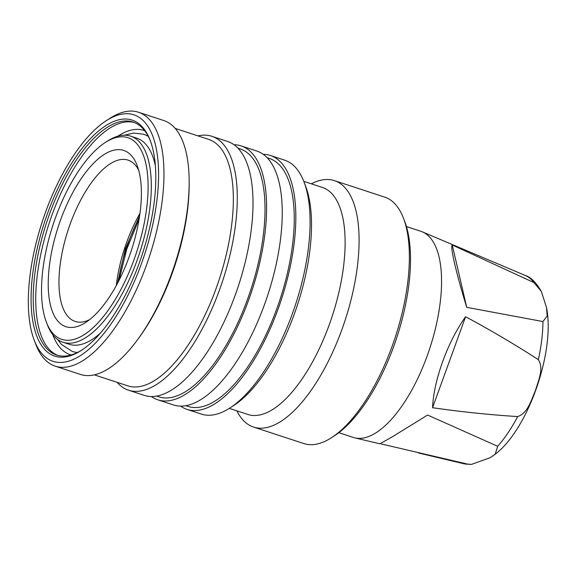 <?xml version="1.0" encoding="UTF-8"?>
<svg xmlns="http://www.w3.org/2000/svg" width="576" height="576" viewBox="0 0 576 576"><rect width="100%" height="100%" fill="white"/><g stroke="black" fill="none" stroke-linecap="round" stroke-linejoin="round"><path stroke-width="0.86" d="M380.088 443.657L391.45 437.35L427.608 415.044L497.657 446.285L495.202 454.255L490.219 457.675L471.413 464.414L467.921 464.184L381.355 443.966M533.894 282.55L541.296 291.355L546.466 307.39L547.2 315.994L542.952 321.559L466.726 307.346L452.239 244.987L533.894 282.55A99.079 41.062 -71.8 0 0 525.413 275.53C530.813 277.178 536.105 282.456 541.296 291.355M538.344 359.662C544.198 368.518 538.207 380.801 535.435 390.564C531.295 399.866 527.954 413.129 517.673 416.578C489.103 414.756 460.728 411.804 432.547 407.714L465.588 316.742C490.428 330.041 514.678 344.347 538.344 359.662A99.079 41.062 -71.8 0 0 542.952 321.559M105.214 142.538A106.106 43.97 108.2 0 1 146.786 207.245A106.106 43.97 108.2 0 1 100.31 320.285A106.106 43.97 108.2 0 1 46.346 322.063A106.106 43.97 108.2 0 1 42.833 269.827A106.106 43.97 108.2 0 1 105.214 142.538L107.489 141.07A108.461 44.95 108.2 0 1 108.828 140.234A108.461 44.95 108.2 0 1 130.644 136.145L136.757 138.146A108.461 44.95 108.2 0 1 155.383 165.931M100.627 332.921A108.461 44.95 108.2 0 1 90.986 340.186A108.461 44.95 108.2 0 1 69.17 344.275L63.05 342.274A108.461 44.95 108.2 0 1 47.311 324.59L46.346 322.063M253.548 427.068L303.847 443.563A129.686 53.741 -71.8 0 0 329.933 438.667A129.686 53.741 -71.8 0 0 331.531 437.666A129.686 53.741 -71.8 0 0 407.779 282.089A129.686 53.741 -71.8 0 0 403.481 218.246A129.686 53.741 -71.8 0 0 384.66 197.107L334.368 180.612A129.686 53.741 108.2 0 1 357.487 265.594A129.686 53.741 108.2 0 1 279.641 422.172A129.686 53.741 108.2 0 1 253.548 427.068A129.686 53.741 108.2 0 1 236.866 410.846M303.768 181.332L322.344 187.423A119.47 49.507 108.2 0 1 343.642 265.709A119.47 49.507 108.2 0 1 271.93 409.954A119.47 49.507 108.2 0 1 247.896 414.461L229.32 408.37M331.531 437.666L334.562 435.715A126.54 52.438 -71.8 0 0 408.96 283.903A126.54 52.438 -71.8 0 0 404.77 221.616L403.481 218.246M338.846 432.706L353.282 437.436A108.461 44.95 -71.8 0 0 354.787 437.861A108.461 44.95 -71.8 0 0 375.098 433.346A108.461 44.95 -71.8 0 0 435.809 326.959A108.461 44.95 -71.8 0 0 422.338 231.862A108.461 44.95 -71.8 0 0 420.869 231.307L406.433 226.577M263.196 154.318A133.618 55.375 108.2 0 1 270.338 155.484L284.616 160.164A133.618 55.375 108.2 0 1 304.006 181.944A133.618 55.375 108.2 0 1 295.596 304.38A133.618 55.375 108.2 0 1 229.874 408.017A133.618 55.375 108.2 0 1 228.226 409.046A133.618 55.375 108.2 0 1 201.348 414.086L187.078 409.406A133.618 55.375 108.2 0 1 180.626 406.116M270.338 155.484A133.618 55.375 108.2 0 1 289.253 271.087A133.618 55.375 108.2 0 1 213.955 404.366A133.618 55.375 108.2 0 1 187.078 409.406M185.81 405.684L188.057 406.418A130.471 54.072 -71.8 0 0 214.301 401.494A130.471 54.072 -71.8 0 0 287.827 271.354A130.471 54.072 -71.8 0 0 269.359 158.472L267.113 157.73M157.853 399.823L173.484 404.95A133.618 55.375 -71.8 0 0 200.362 399.91A133.618 55.375 -71.8 0 0 275.659 266.63A133.618 55.375 -71.8 0 0 256.745 151.027L241.114 145.901A133.618 55.375 108.2 0 1 260.028 261.504A133.618 55.375 108.2 0 1 184.73 394.783A133.618 55.375 108.2 0 1 157.853 399.823A133.618 55.375 108.2 0 1 151.402 396.533M156.578 396.101L158.832 396.835A130.471 54.072 -71.8 0 0 185.076 391.91A130.471 54.072 -71.8 0 0 258.602 261.77A130.471 54.072 -71.8 0 0 240.134 148.889L237.888 148.147M128.549 390.218L144.252 395.366A133.618 55.375 -71.8 0 0 171.13 390.326A133.618 55.375 -71.8 0 0 246.434 257.047A133.618 55.375 -71.8 0 0 227.52 141.444L211.81 136.289A133.618 55.375 108.2 0 1 235.627 223.848A133.618 55.375 108.2 0 1 155.426 385.171A133.618 55.375 108.2 0 1 128.549 390.218A133.618 55.375 108.2 0 1 117.101 382.327M175.147 128.405L208.62 139.378A129.686 53.741 108.2 0 1 231.739 224.366A129.686 53.741 108.2 0 1 153.893 380.945A129.686 53.741 108.2 0 1 127.807 385.841L94.334 374.861M106.171 120.758L109.951 118.318A133.618 55.375 108.2 0 1 111.6 117.288A133.618 55.375 108.2 0 1 138.478 112.248L163.706 120.514A133.618 55.375 108.2 0 1 189.166 183.031L189.151 185.573A129.686 53.741 108.2 0 1 187.56 209.88A129.686 53.741 108.2 0 1 139.471 337.09L137.981 339.142A133.618 55.375 108.2 0 1 107.316 369.396A133.618 55.375 108.2 0 1 80.438 374.443L55.217 366.17A133.618 55.375 108.2 0 1 35.827 344.39L34.222 340.178A129.686 53.741 108.2 0 1 42.379 221.35A129.686 53.741 108.2 0 1 106.171 120.758A129.686 53.741 108.2 0 1 107.77 119.758A129.686 53.741 108.2 0 1 156.974 199.85A129.686 53.741 108.2 0 1 79.128 356.429A129.686 53.741 108.2 0 1 34.222 340.178M189.166 183.031A133.618 55.375 108.2 0 1 187.524 208.073A133.618 55.375 108.2 0 1 137.981 339.142M138.478 112.248A133.618 55.375 108.2 0 1 157.392 227.851A133.618 55.375 108.2 0 1 82.094 361.13A133.618 55.375 108.2 0 1 55.217 366.17M150.48 141.192A122.609 50.81 -71.8 0 0 133.013 122.033A122.609 50.81 -71.8 0 0 108.346 126.662A122.609 50.81 -71.8 0 0 34.747 274.702A122.609 50.81 -71.8 0 0 56.606 355.046A122.609 50.81 -71.8 0 0 81.266 350.417A122.609 50.81 -71.8 0 0 82.03 349.956M154.282 201.47A124.186 51.466 -71.8 0 0 150.163 140.335A124.186 51.466 -71.8 0 0 87.012 142.416A124.186 51.466 -71.8 0 0 32.616 274.716A124.186 51.466 -71.8 0 0 81.266 350.453A124.186 51.466 -71.8 0 0 154.282 201.47M130.644 136.145A108.461 44.95 108.2 0 1 149.976 207.223A108.461 44.95 108.2 0 1 84.874 338.177A108.461 44.95 108.2 0 1 63.05 342.274M84.571 323.165A92.743 38.434 -71.8 0 0 85.709 322.452A92.743 38.434 -71.8 0 0 131.328 250.517A92.743 38.434 -71.8 0 0 137.167 165.535A92.743 38.434 -71.8 0 0 105.048 153.914A92.743 38.434 -71.8 0 0 49.378 265.889A92.743 38.434 -71.8 0 0 84.571 323.165M138.65 170.093A84.881 35.179 -71.8 0 0 128.052 160.106A84.881 35.179 -71.8 0 0 110.981 163.31A84.881 35.179 -71.8 0 0 63.144 247.982A84.881 35.179 -71.8 0 0 75.161 321.43A84.881 35.179 -71.8 0 0 89.611 319.658M118.008 282.348A96.278 39.902 108.2 0 1 139.442 216.972M197.921 135.871A133.618 55.375 108.2 0 1 211.81 136.289M233.964 144.734A133.618 55.375 108.2 0 1 241.114 145.901M229.874 408.017L233.662 405.576A129.686 53.741 -71.8 0 0 297.446 304.985A129.686 53.741 -71.8 0 0 305.611 186.156L304.006 181.944M432.547 407.714C433.764 380.052 447.718 341.626 465.588 316.742M466.726 307.346C456.07 272.628 449.95 246.29 452.239 244.987M311.314 183.809A129.686 53.741 108.2 0 1 334.368 180.612M497.657 446.285A99.079 41.062 -71.8 0 0 517.673 416.578M144.713 130.745A118.008 48.902 -71.8 0 0 119.974 134.842A118.008 48.902 -71.8 0 0 117.842 136.195M52.769 334.649A118.008 48.902 -71.8 0 0 71.194 354.953M134.258 122.486A122.609 50.81 -71.8 0 0 110.873 127.49A122.609 50.81 -71.8 0 0 42.127 248.256A122.609 50.81 -71.8 0 0 57.881 355.421M471.413 464.414L463.709 463.709A99.079 41.062 -71.8 0 0 467.921 464.184M139.961 213.372A84.881 35.179 -71.8 0 0 116.294 285.559M495.202 454.255C528.451 428.918 555.408 350.683 546.466 307.39M124.452 135.194L133.531 133.07L143.698 134.222L148.19 136.21M463.709 463.709L418.586 453.002M379.987 443.844L354.787 437.861M57.506 339.372L61.466 344.441L72.432 351.547L77.234 352.613M139.63 215.719L125.467 248.594L117.418 283.471M139.111 219.067L126.792 249.026L118.98 280.462M525.413 275.53L422.338 231.862"/></g></svg>
